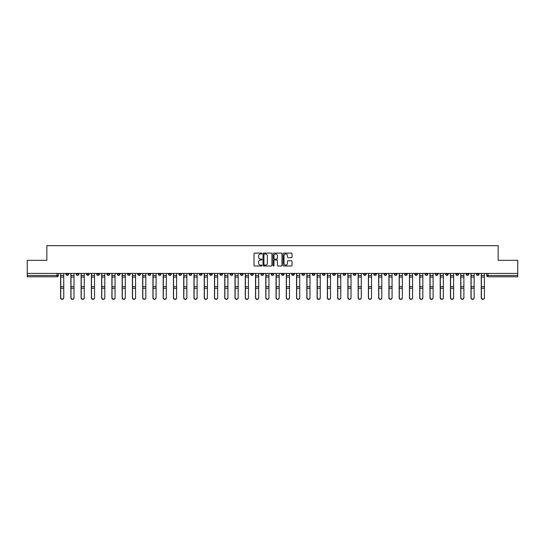 <?xml version="1.0" encoding="UTF-8"?>
<svg xmlns="http://www.w3.org/2000/svg" width="545" height="545" viewBox="0 0 545 545"><rect width="100%" height="100%" fill="white"/><g stroke="black" fill="none" stroke-linecap="round" stroke-linejoin="round"><path stroke-width="0.82" d="M261.975 253.541A0.45 0.45 0 0 0 261.525 253.091L254.665 253.091A0.647 0.647 0 0 0 254.018 253.732L254.018 265.354A0.647 0.647 0 0 0 254.665 266.001L261.525 266.001A0.45 0.45 0 0 0 261.975 265.551A0.45 0.45 0 0 0 261.525 265.095L260.639 265.095A2.064 2.064 0 0 1 258.575 263.031L258.575 262.063A2.064 2.064 0 0 1 260.639 259.999L261.525 259.999A0.45 0.45 0 0 0 261.975 259.543A0.45 0.45 0 0 0 261.525 259.093L260.639 259.093A2.064 2.064 0 0 1 258.575 257.029L258.575 256.061A2.064 2.064 0 0 1 260.639 253.99L261.525 253.99A0.45 0.45 0 0 0 261.975 253.541M404.56 273.42L404.56 274.142L407.197 274.142A1.315 1.315 0 0 1 405.875 275.463A1.315 1.315 0 0 1 404.56 274.142L404.56 273.42M343.003 273.42L343.003 274.142L345.632 274.142A1.315 1.315 0 0 1 344.317 275.463A1.315 1.315 0 0 1 343.003 274.142L343.003 273.42M332.743 273.42L332.743 274.142L335.373 274.142A1.315 1.315 0 0 1 334.058 275.463A1.315 1.315 0 0 1 332.743 274.142L332.743 273.42M271.185 273.42L271.185 274.142L273.815 274.142A1.315 1.315 0 0 1 272.5 275.463A1.315 1.315 0 0 1 271.185 274.142L271.185 273.42M260.926 273.42L260.926 274.142L263.555 274.142A1.315 1.315 0 0 1 262.24 275.463A1.315 1.315 0 0 1 260.926 274.142L260.926 273.42M250.666 273.42L250.666 274.142L253.296 274.142A1.315 1.315 0 0 1 251.981 275.463A1.315 1.315 0 0 1 250.666 274.142L250.666 273.42M230.147 273.42L230.147 274.142L232.776 274.142A1.315 1.315 0 0 1 231.462 275.463A1.315 1.315 0 0 1 230.147 274.142L230.147 273.42M209.627 274.142L209.627 273.42L209.627 274.142A1.315 1.315 0 0 0 210.942 275.463A1.315 1.315 0 0 1 209.627 274.142L212.257 274.142A1.315 1.315 0 0 1 210.942 275.463A1.315 1.315 0 0 0 212.257 274.142L212.257 273.42L212.257 274.142M199.368 274.142L199.368 273.42L199.368 274.142A1.315 1.315 0 0 0 200.683 275.463A1.315 1.315 0 0 1 199.368 274.142L201.997 274.142A1.315 1.315 0 0 1 200.683 275.463M189.108 274.142L189.108 273.42L189.108 274.142A1.315 1.315 0 0 0 190.423 275.463A1.315 1.315 0 0 1 189.108 274.142L191.738 274.142A1.315 1.315 0 0 1 190.423 275.463A1.315 1.315 0 0 0 191.738 274.142L191.738 273.42L191.738 274.142M178.849 273.42L178.849 274.142L181.478 274.142A1.315 1.315 0 0 1 180.163 275.463A1.315 1.315 0 0 1 178.849 274.142L178.849 273.42M168.589 273.42L168.589 274.142L171.219 274.142A1.315 1.315 0 0 1 169.904 275.463A1.315 1.315 0 0 1 168.589 274.142L168.589 273.42M158.329 273.42L158.329 274.142L160.959 274.142A1.315 1.315 0 0 1 159.644 275.463A1.315 1.315 0 0 1 158.329 274.142L158.329 273.42M148.07 274.142L148.07 273.42L148.07 274.142A1.315 1.315 0 0 0 149.385 275.463A1.315 1.315 0 0 1 148.07 274.142L150.699 274.142A1.315 1.315 0 0 1 149.385 275.463M127.544 274.142L127.544 273.42L127.544 274.142A1.315 1.315 0 0 0 128.865 275.463A1.315 1.315 0 0 1 127.544 274.142L130.18 274.142A1.315 1.315 0 0 1 128.865 275.463A1.315 1.315 0 0 0 130.18 274.142L130.18 273.42L130.18 274.142M117.284 274.142L117.284 273.42L117.284 274.142A1.315 1.315 0 0 0 118.599 275.463A1.315 1.315 0 0 1 117.284 274.142L119.92 274.142A1.315 1.315 0 0 1 118.599 275.463A1.315 1.315 0 0 0 119.92 274.142L119.92 273.42L119.92 274.142M107.024 274.142L107.024 273.42L107.024 274.142A1.315 1.315 0 0 0 108.339 275.463A1.315 1.315 0 0 1 107.024 274.142L109.661 274.142A1.315 1.315 0 0 1 108.339 275.463A1.315 1.315 0 0 0 109.661 274.142L109.661 273.42L109.661 274.142M96.765 274.142L96.765 273.42L96.765 274.142A1.315 1.315 0 0 0 98.08 275.463A1.315 1.315 0 0 1 96.765 274.142L99.401 274.142A1.315 1.315 0 0 1 98.08 275.463M86.505 274.142L86.505 273.42L86.505 274.142A1.315 1.315 0 0 0 87.82 275.463A1.315 1.315 0 0 1 86.505 274.142L89.135 274.142A1.315 1.315 0 0 1 87.82 275.463A1.315 1.315 0 0 0 89.135 274.142L89.135 273.42L89.135 274.142M76.246 274.142L76.246 273.42L76.246 274.142A1.315 1.315 0 0 0 77.56 275.463A1.315 1.315 0 0 1 76.246 274.142L78.875 274.142A1.315 1.315 0 0 1 77.56 275.463A1.315 1.315 0 0 0 78.875 274.142L78.875 273.42L78.875 274.142M291.364 257.642A0.647 0.647 0 0 0 292.011 256.995L292.011 253.732A0.647 0.647 0 0 0 291.364 253.091L283.747 253.091A0.647 0.647 0 0 0 283.1 253.732L283.1 265.354A0.647 0.647 0 0 0 283.747 266.001L291.364 266.001A0.647 0.647 0 0 0 292.011 265.354L292.011 261.416A0.647 0.647 0 0 0 291.364 260.769L288.107 260.769A0.647 0.647 0 0 0 287.46 261.416L287.46 263.371A1.724 1.724 0 0 1 285.737 265.095A1.724 1.724 0 0 1 284.006 263.371L284.006 255.721A1.724 1.724 0 0 1 285.737 253.99A1.724 1.724 0 0 1 287.46 255.721L287.46 256.995A0.647 0.647 0 0 0 288.107 257.642L291.364 257.642M27.25 273.42L27.25 260.333L46.85 260.333L46.85 245.666L498.15 245.666L498.15 260.333L517.75 260.333L517.75 273.42L27.25 273.42L27.25 275.463L58.356 275.463L58.356 273.42L58.356 275.463A1.315 1.315 0 0 1 57.041 276.778L27.25 276.778L27.25 275.463M271.935 253.732A0.647 0.647 0 0 0 271.287 253.091L263.671 253.091A0.647 0.647 0 0 0 263.024 253.732L263.024 265.354A0.647 0.647 0 0 0 263.671 266.001L271.287 266.001A0.647 0.647 0 0 0 271.935 265.354L271.935 253.732M273.713 253.091L281.329 253.091A0.647 0.647 0 0 1 281.976 253.732L281.976 265.354A0.647 0.647 0 0 1 281.329 266.001L278.066 266.001A0.647 0.647 0 0 1 277.425 265.354L277.425 260.639A0.647 0.647 0 0 0 276.778 259.999L274.612 259.999A0.647 0.647 0 0 0 273.972 260.639L273.972 265.551A0.45 0.45 0 0 1 273.515 266.001A0.45 0.45 0 0 1 273.065 265.551L273.065 253.732A0.647 0.647 0 0 1 273.713 253.091M486.644 273.42L486.644 275.463L517.75 275.463L517.75 276.778L487.959 276.778A1.315 1.315 0 0 1 486.644 275.463A1.315 1.315 0 0 0 487.959 276.778L487.959 273.42M517.75 273.42L517.75 275.463M479.014 273.42L479.014 274.142A1.315 1.315 0 0 1 477.699 275.463A1.315 1.315 0 0 1 476.385 274.142L479.014 274.142M476.385 273.42L476.385 274.142M468.755 273.42L468.755 274.142A1.315 1.315 0 0 1 467.44 275.463A1.315 1.315 0 0 1 466.125 274.142L468.755 274.142M466.125 273.42L466.125 274.142M458.495 274.142L458.495 273.42L458.495 274.142A1.315 1.315 0 0 1 457.18 275.463A1.315 1.315 0 0 1 455.865 274.142L458.495 274.142A1.315 1.315 0 0 1 457.18 275.463M455.865 273.42L455.865 274.142M448.235 273.42L448.235 274.142A1.315 1.315 0 0 1 446.92 275.463A1.315 1.315 0 0 1 445.599 274.142A1.315 1.315 0 0 0 446.92 275.463M445.599 273.42L445.599 274.142L448.235 274.142M437.976 273.42L437.976 274.142A1.315 1.315 0 0 1 436.661 275.463A1.315 1.315 0 0 1 435.339 274.142L437.976 274.142A1.315 1.315 0 0 1 436.661 275.463M435.339 273.42L435.339 274.142M427.716 273.42L427.716 274.142A1.315 1.315 0 0 1 426.401 275.463A1.315 1.315 0 0 1 425.08 274.142A1.315 1.315 0 0 0 426.401 275.463M425.08 273.42L425.08 274.142L427.716 274.142M417.456 273.42L417.456 274.142A1.315 1.315 0 0 1 416.135 275.463A1.315 1.315 0 0 1 414.82 274.142L417.456 274.142M414.82 273.42L414.82 274.142M407.197 273.42L407.197 274.142A1.315 1.315 0 0 1 405.875 275.463M396.93 273.42L396.93 274.142A1.315 1.315 0 0 1 395.616 275.463A1.315 1.315 0 0 1 394.301 274.142L396.93 274.142M394.301 273.42L394.301 274.142M386.671 273.42L386.671 274.142A1.315 1.315 0 0 1 385.356 275.463A1.315 1.315 0 0 1 384.041 274.142L386.671 274.142M384.041 273.42L384.041 274.142M376.411 273.42L376.411 274.142A1.315 1.315 0 0 1 375.096 275.463A1.315 1.315 0 0 1 373.781 274.142A1.315 1.315 0 0 0 375.096 275.463M373.781 273.42L373.781 274.142L376.411 274.142M366.151 273.42L366.151 274.142A1.315 1.315 0 0 1 364.837 275.463A1.315 1.315 0 0 1 363.522 274.142L366.151 274.142M363.522 273.42L363.522 274.142M355.892 273.42L355.892 274.142A1.315 1.315 0 0 1 354.577 275.463A1.315 1.315 0 0 1 353.262 274.142L355.892 274.142M353.262 273.42L353.262 274.142M345.632 273.42L345.632 274.142M335.373 273.42L335.373 274.142L335.373 273.42M325.113 273.42L325.113 274.142A1.315 1.315 0 0 1 323.798 275.463A1.315 1.315 0 0 1 322.483 274.142L325.113 274.142M322.483 273.42L322.483 274.142M314.853 273.42L314.853 274.142A1.315 1.315 0 0 1 313.538 275.463A1.315 1.315 0 0 1 312.224 274.142L314.853 274.142M312.224 273.42L312.224 274.142M304.594 273.42L304.594 274.142A1.315 1.315 0 0 1 303.279 275.463A1.315 1.315 0 0 1 301.964 274.142L304.594 274.142M301.964 273.42L301.964 274.142M294.334 273.42L294.334 274.142A1.315 1.315 0 0 1 293.019 275.463A1.315 1.315 0 0 1 291.704 274.142L294.334 274.142M291.704 273.42L291.704 274.142M284.074 273.42L284.074 274.142A1.315 1.315 0 0 1 282.76 275.463A1.315 1.315 0 0 1 281.445 274.142L284.074 274.142M281.445 273.42L281.445 274.142M273.815 273.42L273.815 274.142A1.315 1.315 0 0 1 272.5 275.463M263.555 273.42L263.555 274.142M253.296 274.142L253.296 273.42L253.296 274.142A1.315 1.315 0 0 1 251.981 275.463M243.036 273.42L243.036 274.142A1.315 1.315 0 0 1 241.721 275.463A1.315 1.315 0 0 1 240.406 274.142A1.315 1.315 0 0 0 241.721 275.463A1.315 1.315 0 0 0 243.036 274.142L240.406 274.142L240.406 273.42M232.776 274.142L232.776 273.42L232.776 274.142A1.315 1.315 0 0 1 231.462 275.463M222.517 273.42L222.517 274.142A1.315 1.315 0 0 1 221.202 275.463A1.315 1.315 0 0 1 219.887 274.142A1.315 1.315 0 0 0 221.202 275.463M219.887 273.42L219.887 274.142L222.517 274.142M201.997 273.42L201.997 274.142L201.997 273.42M181.478 274.142L181.478 273.42L181.478 274.142A1.315 1.315 0 0 1 180.163 275.463M171.219 274.142L171.219 273.42L171.219 274.142A1.315 1.315 0 0 1 169.904 275.463M160.959 274.142L160.959 273.42L160.959 274.142A1.315 1.315 0 0 1 159.644 275.463M150.699 273.42L150.699 274.142L150.699 273.42M140.44 274.142L140.44 273.42L140.44 274.142A1.315 1.315 0 0 1 139.125 275.463A1.315 1.315 0 0 1 137.803 274.142L140.44 274.142A1.315 1.315 0 0 1 139.125 275.463M137.803 273.42L137.803 274.142M99.401 273.42L99.401 274.142L99.401 273.42M68.615 273.42L68.615 274.142A1.315 1.315 0 0 1 67.301 275.463A1.315 1.315 0 0 1 65.986 274.142A1.315 1.315 0 0 0 67.301 275.463A1.315 1.315 0 0 0 68.615 274.142L68.615 273.42M65.986 273.42L65.986 274.142L68.615 274.142M57.041 273.42L57.041 276.778A1.315 1.315 0 0 0 58.356 275.463M264.38 253.99A0.45 0.45 0 0 0 263.93 254.447L263.93 264.645A0.45 0.45 0 0 0 264.38 265.095L265.32 265.095A2.064 2.064 0 0 0 267.384 263.031L267.384 256.061A2.064 2.064 0 0 0 265.32 253.99L264.38 253.99M277.425 255.755A1.724 1.724 0 0 0 275.695 254.025A1.724 1.724 0 0 0 273.972 255.755L273.972 258.446A0.647 0.647 0 0 0 274.612 259.093L276.778 259.093A0.647 0.647 0 0 0 277.425 258.446L277.425 255.755M60.597 273.42L60.597 297.877A1.512 1.458 180 0 0 62.171 299.334M63.751 297.645L63.751 297.877A1.512 1.458 180 0 1 62.239 299.334A1.512 1.458 180 0 1 60.727 297.877L60.727 297.645A1.512 1.458 0 0 0 62.239 299.103A1.512 1.458 0 0 0 63.751 297.645L63.751 288.278L60.727 288.278L60.727 297.645M60.727 273.42L60.727 288.278M63.751 273.42L63.751 288.278M70.857 273.42L70.857 297.877A1.512 1.458 180 0 0 72.43 299.334M81.116 273.42L81.116 297.877A1.512 1.458 180 0 0 82.69 299.334M74.011 297.645L74.011 297.877A1.512 1.458 180 0 1 72.499 299.334A1.512 1.458 180 0 1 70.986 297.877L70.986 297.645A1.512 1.458 0 0 0 72.499 299.103A1.512 1.458 0 0 0 74.011 297.645L74.011 288.278L70.986 288.278L70.986 297.645M70.986 273.42L70.986 288.278M74.011 273.42L74.011 288.278M84.271 297.645L84.271 297.877A1.512 1.458 180 0 1 82.758 299.334A1.512 1.458 180 0 1 81.246 297.877L81.246 297.645A1.512 1.458 0 0 0 82.758 299.103A1.512 1.458 0 0 0 84.271 297.645L84.271 288.278L81.246 288.278L81.246 297.645M81.246 273.42L81.246 288.278M84.271 273.42L84.271 288.278M91.376 273.42L91.376 297.877A1.512 1.458 180 0 0 92.95 299.334M101.636 273.42L101.636 297.877A1.512 1.458 180 0 0 103.209 299.334M111.895 273.42L111.895 297.877A1.512 1.458 180 0 0 113.469 299.334M94.53 297.645L94.53 297.877A1.512 1.458 180 0 1 93.018 299.334A1.512 1.458 180 0 1 91.505 297.877L91.505 297.645A1.512 1.458 0 0 0 93.018 299.103A1.512 1.458 0 0 0 94.53 297.645L94.53 288.278L91.505 288.278L91.505 297.645M91.505 273.42L91.505 288.278M94.53 273.42L94.53 288.278M104.79 297.645L104.79 297.877A1.512 1.458 180 0 1 103.278 299.334A1.512 1.458 180 0 1 101.765 297.877L101.765 297.645A1.512 1.458 0 0 0 103.278 299.103A1.512 1.458 0 0 0 104.79 297.645L104.79 288.278L101.765 288.278L101.765 297.645M101.765 273.42L101.765 288.278M104.79 273.42L104.79 288.278M115.049 297.645L115.049 297.877A1.512 1.458 180 0 1 113.537 299.334A1.512 1.458 180 0 1 112.025 297.877L112.025 297.645A1.512 1.458 0 0 0 113.537 299.103A1.512 1.458 0 0 0 115.049 297.645L115.049 288.278L112.025 288.278L112.025 297.645M112.025 273.42L112.025 288.278M115.049 273.42L115.049 288.278M122.155 273.42L122.155 297.877A1.512 1.458 180 0 0 123.735 299.334M125.309 297.645L125.309 297.877A1.512 1.458 180 0 1 123.797 299.334A1.512 1.458 180 0 1 122.284 297.877L122.284 297.645A1.512 1.458 0 0 0 123.797 299.103A1.512 1.458 0 0 0 125.309 297.645L125.309 288.278L122.284 288.278L122.284 297.645M122.284 273.42L122.284 288.278M125.309 273.42L125.309 288.278M132.415 273.42L132.415 297.877A1.512 1.458 180 0 0 133.995 299.334M135.569 297.645L135.569 297.877A1.512 1.458 180 0 1 134.056 299.334A1.512 1.458 180 0 1 132.544 297.877L132.544 297.645A1.512 1.458 0 0 0 134.056 299.103A1.512 1.458 0 0 0 135.569 297.645L135.569 288.278L132.544 288.278L132.544 297.645M132.544 273.42L132.544 288.278M135.569 273.42L135.569 288.278M142.674 273.42L142.674 297.877A1.512 1.458 180 0 0 144.255 299.334M145.828 297.645L145.828 297.877A1.512 1.458 180 0 1 144.316 299.334A1.512 1.458 180 0 1 142.804 297.877L142.804 297.645A1.512 1.458 0 0 0 144.316 299.103A1.512 1.458 0 0 0 145.828 297.645L145.828 288.278L142.804 288.278L142.804 297.645M142.804 273.42L142.804 288.278M145.828 273.42L145.828 288.278M152.934 273.42L152.934 297.877A1.512 1.458 180 0 0 154.514 299.334M156.088 297.645L156.088 297.877A1.512 1.458 180 0 1 154.576 299.334A1.512 1.458 180 0 1 153.063 297.877L153.063 297.645A1.512 1.458 0 0 0 154.576 299.103A1.512 1.458 0 0 0 156.088 297.645L156.088 288.278L153.063 288.278L153.063 297.645M153.063 273.42L153.063 288.278M156.088 273.42L156.088 288.278M163.193 273.42L163.193 297.877A1.512 1.458 180 0 0 164.774 299.334M173.453 273.42L173.453 297.877A1.512 1.458 180 0 0 175.034 299.334M183.713 273.42L183.713 297.877A1.512 1.458 180 0 0 185.293 299.334M193.972 273.42L193.972 297.877A1.512 1.458 180 0 0 195.553 299.334M204.232 273.42L204.232 297.877A1.512 1.458 180 0 0 205.812 299.334M214.492 273.42L214.492 297.877A1.512 1.458 180 0 0 216.072 299.334M166.348 297.645L166.348 297.877A1.512 1.458 180 0 1 164.835 299.334A1.512 1.458 180 0 1 163.323 297.877L163.323 297.645A1.512 1.458 0 0 0 164.835 299.103A1.512 1.458 0 0 0 166.348 297.645L166.348 288.278L163.323 288.278L163.323 297.645M163.323 273.42L163.323 288.278M166.348 273.42L166.348 288.278M176.607 297.645L176.607 297.877A1.512 1.458 180 0 1 175.095 299.334A1.512 1.458 180 0 1 173.583 297.877L173.583 297.645A1.512 1.458 0 0 0 175.095 299.103A1.512 1.458 0 0 0 176.607 297.645L176.607 288.278L173.583 288.278L173.583 297.645M173.583 273.42L173.583 288.278M176.607 273.42L176.607 288.278M186.867 297.645L186.867 297.877A1.512 1.458 180 0 1 185.355 299.334A1.512 1.458 180 0 1 183.842 297.877L183.842 297.645A1.512 1.458 0 0 0 185.355 299.103A1.512 1.458 0 0 0 186.867 297.645L186.867 288.278L183.842 288.278L183.842 297.645M183.842 273.42L183.842 288.278M186.867 273.42L186.867 288.278M197.127 297.645L197.127 297.877A1.512 1.458 180 0 1 195.614 299.334A1.512 1.458 180 0 1 194.102 297.877L194.102 297.645A1.512 1.458 0 0 0 195.614 299.103A1.512 1.458 0 0 0 197.127 297.645L197.127 288.278L194.102 288.278L194.102 297.645M194.102 273.42L194.102 288.278M197.127 273.42L197.127 288.278M207.386 297.645L207.386 297.877A1.512 1.458 180 0 1 205.874 299.334A1.512 1.458 180 0 1 204.361 297.877L204.361 297.645A1.512 1.458 0 0 0 205.874 299.103A1.512 1.458 0 0 0 207.386 297.645L207.386 288.278L204.361 288.278L204.361 297.645M204.361 273.42L204.361 288.278M207.386 273.42L207.386 288.278M217.653 297.645L217.653 297.877A1.512 1.458 180 0 1 216.133 299.334A1.512 1.458 180 0 1 214.621 297.877L214.621 297.645A1.512 1.458 0 0 0 216.133 299.103A1.512 1.458 0 0 0 217.653 297.645L217.653 288.278L214.621 288.278L214.621 297.645M214.621 273.42L214.621 288.278M217.653 273.42L217.653 288.278M224.751 273.42L224.751 297.877A1.512 1.458 180 0 0 226.332 299.334M227.912 297.645L227.912 297.877A1.512 1.458 180 0 1 226.4 299.334A1.512 1.458 180 0 1 224.881 297.877L224.881 297.645A1.512 1.458 0 0 0 226.4 299.103A1.512 1.458 0 0 0 227.912 297.645L227.912 288.278L224.881 288.278L224.881 297.645M224.881 273.42L224.881 288.278M227.912 273.42L227.912 288.278M235.011 273.42L235.011 297.877A1.512 1.458 180 0 0 236.591 299.334M238.172 297.645L238.172 297.877A1.512 1.458 180 0 1 236.659 299.334A1.512 1.458 180 0 1 235.14 297.877L235.14 297.645A1.512 1.458 0 0 0 236.659 299.103A1.512 1.458 0 0 0 238.172 297.645L238.172 288.278L235.14 288.278L235.14 297.645M235.14 273.42L235.14 288.278M238.172 273.42L238.172 288.278M245.27 273.42L245.27 297.877A1.512 1.458 180 0 0 246.851 299.334M248.431 297.645L248.431 297.877A1.512 1.458 180 0 1 246.919 299.334A1.512 1.458 180 0 1 245.407 297.877L245.407 297.645A1.512 1.458 0 0 0 246.919 299.103A1.512 1.458 0 0 0 248.431 297.645L248.431 288.278L245.407 288.278L245.407 297.645M245.407 273.42L245.407 288.278M248.431 273.42L248.431 288.278M255.53 273.42L255.53 297.877A1.512 1.458 180 0 0 257.111 299.334M258.691 297.645L258.691 297.877A1.512 1.458 180 0 1 257.179 299.334A1.512 1.458 180 0 1 255.666 297.877L255.666 297.645A1.512 1.458 0 0 0 257.179 299.103A1.512 1.458 0 0 0 258.691 297.645L258.691 288.278L255.666 288.278L255.666 297.645M255.666 273.42L255.666 288.278M258.691 273.42L258.691 288.278M265.79 273.42L265.79 297.877A1.512 1.458 180 0 0 267.37 299.334M268.951 297.645L268.951 297.877A1.512 1.458 180 0 1 267.438 299.334A1.512 1.458 180 0 1 265.926 297.877L265.926 297.645A1.512 1.458 0 0 0 267.438 299.103A1.512 1.458 0 0 0 268.951 297.645L268.951 288.278L265.926 288.278L265.926 297.645M265.926 273.42L265.926 288.278M268.951 273.42L268.951 288.278M276.049 273.42L276.049 297.877A1.512 1.458 180 0 0 277.63 299.334M279.21 297.645L279.21 297.877A1.512 1.458 180 0 1 277.698 299.334A1.512 1.458 180 0 1 276.186 297.877L276.186 297.645A1.512 1.458 0 0 0 277.698 299.103A1.512 1.458 0 0 0 279.21 297.645L279.21 288.278L276.186 288.278L276.186 297.645M276.186 273.42L276.186 288.278M279.21 273.42L279.21 288.278M286.309 273.42L286.309 297.877A1.512 1.458 180 0 0 287.889 299.334M289.47 297.645L289.47 297.877A1.512 1.458 180 0 1 287.958 299.334A1.512 1.458 180 0 1 286.445 297.877L286.445 297.645A1.512 1.458 0 0 0 287.958 299.103A1.512 1.458 0 0 0 289.47 297.645L289.47 288.278L286.445 288.278L286.445 297.645M286.445 273.42L286.445 288.278M289.47 273.42L289.47 288.278M296.569 273.42L296.569 297.877A1.512 1.458 180 0 0 298.149 299.334M299.73 297.645L299.73 297.877A1.512 1.458 180 0 1 298.217 299.334A1.512 1.458 180 0 1 296.705 297.877L296.705 297.645A1.512 1.458 0 0 0 298.217 299.103A1.512 1.458 0 0 0 299.73 297.645L299.73 288.278L296.705 288.278L296.705 297.645M296.705 273.42L296.705 288.278M299.73 273.42L299.73 288.278M306.828 273.42L306.828 297.877A1.512 1.458 180 0 0 308.409 299.334M309.989 297.645L309.989 297.877A1.512 1.458 180 0 1 308.477 299.334A1.512 1.458 180 0 1 306.964 297.877L306.964 297.645A1.512 1.458 0 0 0 308.477 299.103A1.512 1.458 0 0 0 309.989 297.645L309.989 288.278L306.964 288.278L306.964 297.645M306.964 273.42L306.964 288.278M309.989 273.42L309.989 288.278M317.088 273.42L317.088 297.877A1.512 1.458 180 0 0 318.668 299.334M320.249 297.645L320.249 297.877A1.512 1.458 180 0 1 318.736 299.334A1.512 1.458 180 0 1 317.224 297.877L317.224 297.645A1.512 1.458 0 0 0 318.736 299.103A1.512 1.458 0 0 0 320.249 297.645L320.249 288.278L317.224 288.278L317.224 297.645M317.224 273.42L317.224 288.278M320.249 273.42L320.249 288.278M327.347 273.42L327.347 297.877A1.512 1.458 180 0 0 328.928 299.334M330.508 297.645L330.508 297.877A1.512 1.458 180 0 1 328.996 299.334A1.512 1.458 180 0 1 327.484 297.877L327.484 297.645A1.512 1.458 0 0 0 328.996 299.103A1.512 1.458 0 0 0 330.508 297.645L330.508 288.278L327.484 288.278L327.484 297.645M327.484 273.42L327.484 288.278M330.508 273.42L330.508 288.278M337.614 273.42L337.614 297.877A1.512 1.458 180 0 0 339.188 299.334M340.768 297.645L340.768 297.877A1.512 1.458 180 0 1 339.256 299.334A1.512 1.458 180 0 1 337.743 297.877L337.743 297.645A1.512 1.458 0 0 0 339.256 299.103A1.512 1.458 0 0 0 340.768 297.645L340.768 288.278L337.743 288.278L337.743 297.645M337.743 273.42L337.743 288.278M340.768 273.42L340.768 288.278M347.873 273.42L347.873 297.877A1.512 1.458 180 0 0 349.447 299.334M351.028 297.645L351.028 297.877A1.512 1.458 180 0 1 349.515 299.334A1.512 1.458 180 0 1 348.003 297.877L348.003 297.645A1.512 1.458 0 0 0 349.515 299.103A1.512 1.458 0 0 0 351.028 297.645L351.028 288.278L348.003 288.278L348.003 297.645M348.003 273.42L348.003 288.278M351.028 273.42L351.028 288.278M358.133 273.42L358.133 297.877A1.512 1.458 180 0 0 359.707 299.334M361.287 297.645L361.287 297.877A1.512 1.458 180 0 1 359.775 299.334A1.512 1.458 180 0 1 358.263 297.877L358.263 297.645A1.512 1.458 0 0 0 359.775 299.103A1.512 1.458 0 0 0 361.287 297.645L361.287 288.278L358.263 288.278L358.263 297.645M358.263 273.42L358.263 288.278M361.287 273.42L361.287 288.278M368.393 273.42L368.393 297.877A1.512 1.458 180 0 0 369.966 299.334M371.547 297.645L371.547 297.877A1.512 1.458 180 0 1 370.035 299.334A1.512 1.458 180 0 1 368.522 297.877L368.522 297.645A1.512 1.458 0 0 0 370.035 299.103A1.512 1.458 0 0 0 371.547 297.645L371.547 288.278L368.522 288.278L368.522 297.645M368.522 273.42L368.522 288.278M371.547 273.42L371.547 288.278M378.652 273.42L378.652 297.877A1.512 1.458 180 0 0 380.226 299.334M381.807 297.645L381.807 297.877A1.512 1.458 180 0 1 380.294 299.334A1.512 1.458 180 0 1 378.782 297.877L378.782 297.645A1.512 1.458 0 0 0 380.294 299.103A1.512 1.458 0 0 0 381.807 297.645L381.807 288.278L378.782 288.278L378.782 297.645M378.782 273.42L378.782 288.278M381.807 273.42L381.807 288.278M388.912 273.42L388.912 297.877A1.512 1.458 180 0 0 390.486 299.334M392.066 297.645L392.066 297.877A1.512 1.458 180 0 1 390.554 299.334A1.512 1.458 180 0 1 389.041 297.877L389.041 297.645A1.512 1.458 0 0 0 390.554 299.103A1.512 1.458 0 0 0 392.066 297.645L392.066 288.278L389.041 288.278L389.041 297.645M389.041 273.42L389.041 288.278M392.066 273.42L392.066 288.278M399.172 273.42L399.172 297.877A1.512 1.458 180 0 0 400.745 299.334M402.326 297.645L402.326 297.877A1.512 1.458 180 0 1 400.813 299.334A1.512 1.458 180 0 1 399.301 297.877L399.301 297.645A1.512 1.458 0 0 0 400.813 299.103A1.512 1.458 0 0 0 402.326 297.645L402.326 288.278L399.301 288.278L399.301 297.645M399.301 273.42L399.301 288.278M402.326 273.42L402.326 288.278M409.431 273.42L409.431 297.877A1.512 1.458 180 0 0 411.005 299.334M412.585 297.645L412.585 297.877A1.512 1.458 180 0 1 411.073 299.334A1.512 1.458 180 0 1 409.561 297.877L409.561 297.645A1.512 1.458 0 0 0 411.073 299.103A1.512 1.458 0 0 0 412.585 297.645L412.585 288.278L409.561 288.278L409.561 297.645M409.561 273.42L409.561 288.278M412.585 273.42L412.585 288.278M419.691 273.42L419.691 297.877A1.512 1.458 180 0 0 421.265 299.334M422.845 297.645L422.845 297.877A1.512 1.458 180 0 1 421.333 299.334A1.512 1.458 180 0 1 419.82 297.877L419.82 297.645A1.512 1.458 0 0 0 421.333 299.103A1.512 1.458 0 0 0 422.845 297.645L422.845 288.278L419.82 288.278L419.82 297.645M419.82 273.42L419.82 288.278M422.845 273.42L422.845 288.278M429.951 273.42L429.951 297.877A1.512 1.458 180 0 0 431.531 299.334M433.105 297.645L433.105 297.877A1.512 1.458 180 0 1 431.592 299.334A1.512 1.458 180 0 1 430.08 297.877L430.08 297.645A1.512 1.458 0 0 0 431.592 299.103A1.512 1.458 0 0 0 433.105 297.645L433.105 288.278L430.08 288.278L430.08 297.645M430.08 273.42L430.08 288.278M433.105 273.42L433.105 288.278M440.21 273.42L440.21 297.877A1.512 1.458 180 0 0 441.791 299.334M443.364 297.645L443.364 297.877A1.512 1.458 180 0 1 441.852 299.334A1.512 1.458 180 0 1 440.34 297.877L440.34 297.645A1.512 1.458 0 0 0 441.852 299.103A1.512 1.458 0 0 0 443.364 297.645L443.364 288.278L440.34 288.278L440.34 297.645M440.34 273.42L440.34 288.278M443.364 273.42L443.364 288.278M450.47 273.42L450.47 297.877A1.512 1.458 180 0 0 452.05 299.334M453.624 297.645L453.624 297.877A1.512 1.458 180 0 1 452.112 299.334A1.512 1.458 180 0 1 450.599 297.877L450.599 297.645A1.512 1.458 0 0 0 452.112 299.103A1.512 1.458 0 0 0 453.624 297.645L453.624 288.278L450.599 288.278L450.599 297.645M450.599 273.42L450.599 288.278M453.624 273.42L453.624 288.278M460.729 273.42L460.729 297.877A1.512 1.458 180 0 0 462.31 299.334M463.884 297.645L463.884 297.877A1.512 1.458 180 0 1 462.371 299.334A1.512 1.458 180 0 1 460.859 297.877L460.859 297.645A1.512 1.458 0 0 0 462.371 299.103A1.512 1.458 0 0 0 463.884 297.645L463.884 288.278L460.859 288.278L460.859 297.645M460.859 273.42L460.859 288.278M463.884 273.42L463.884 288.278M470.989 273.42L470.989 297.877A1.512 1.458 180 0 0 472.57 299.334M474.143 297.645L474.143 297.877A1.512 1.458 180 0 1 472.631 299.334A1.512 1.458 180 0 1 471.118 297.877L471.118 297.645A1.512 1.458 0 0 0 472.631 299.103A1.512 1.458 0 0 0 474.143 297.645L474.143 288.278L471.118 288.278L471.118 297.645M471.118 273.42L471.118 288.278M474.143 273.42L474.143 288.278M481.249 273.42L481.249 297.877A1.512 1.458 180 0 0 482.829 299.334M484.403 297.645L484.403 297.877A1.512 1.458 180 0 1 482.89 299.334A1.512 1.458 180 0 1 481.378 297.877L481.378 297.645A1.512 1.458 0 0 0 482.89 299.103A1.512 1.458 0 0 0 484.403 297.645L484.403 288.278L481.378 288.278L481.378 297.645M481.378 273.42L481.378 288.278M484.403 273.42L484.403 288.278M60.597 275.463L63.751 275.463M63.751 286.697L60.727 286.697M63.751 277.051L60.727 277.051M70.857 275.463L74.011 275.463M81.116 275.463L84.271 275.463M74.011 286.697L70.986 286.697M74.011 277.051L70.986 277.051M84.271 286.697L81.246 286.697M84.271 277.051L81.246 277.051M91.376 275.463L94.53 275.463M101.636 275.463L104.79 275.463M111.895 275.463L115.049 275.463M94.53 286.697L91.505 286.697M94.53 277.051L91.505 277.051M104.79 286.697L101.765 286.697M104.79 277.051L101.765 277.051M115.049 286.697L112.025 286.697M115.049 277.051L112.025 277.051M122.155 275.463L125.309 275.463M125.309 286.697L122.284 286.697M125.309 277.051L122.284 277.051M132.415 275.463L135.569 275.463M135.569 286.697L132.544 286.697M135.569 277.051L132.544 277.051M142.674 275.463L145.828 275.463M145.828 286.697L142.804 286.697M145.828 277.051L142.804 277.051M152.934 275.463L156.088 275.463M156.088 286.697L153.063 286.697M156.088 277.051L153.063 277.051M163.193 275.463L166.348 275.463M173.453 275.463L176.607 275.463M183.713 275.463L186.867 275.463M193.972 275.463L197.127 275.463M204.232 275.463L207.386 275.463M214.492 275.463L217.653 275.463M166.348 286.697L163.323 286.697M166.348 277.051L163.323 277.051M176.607 286.697L173.583 286.697M176.607 277.051L173.583 277.051M186.867 286.697L183.842 286.697M186.867 277.051L183.842 277.051M197.127 286.697L194.102 286.697M197.127 277.051L194.102 277.051M207.386 286.697L204.361 286.697M207.386 277.051L204.361 277.051M217.653 286.697L214.621 286.697M217.653 277.051L214.621 277.051M224.751 275.463L227.912 275.463M227.912 286.697L224.881 286.697M227.912 277.051L224.881 277.051M235.011 275.463L238.172 275.463M238.172 286.697L235.14 286.697M238.172 277.051L235.14 277.051M245.27 275.463L248.431 275.463M248.431 286.697L245.407 286.697M248.431 277.051L245.407 277.051M255.53 275.463L258.691 275.463M258.691 286.697L255.666 286.697M258.691 277.051L255.666 277.051M265.79 275.463L268.951 275.463M268.951 286.697L265.926 286.697M268.951 277.051L265.926 277.051M276.049 275.463L279.21 275.463M279.21 286.697L276.186 286.697M279.21 277.051L276.186 277.051M286.309 275.463L289.47 275.463M289.47 286.697L286.445 286.697M289.47 277.051L286.445 277.051M296.569 275.463L299.73 275.463M299.73 286.697L296.705 286.697M299.73 277.051L296.705 277.051M306.828 275.463L309.989 275.463M309.989 286.697L306.964 286.697M309.989 277.051L306.964 277.051M317.088 275.463L320.249 275.463M320.249 286.697L317.224 286.697M320.249 277.051L317.224 277.051M327.347 275.463L330.508 275.463M330.508 286.697L327.484 286.697M330.508 277.051L327.484 277.051M337.614 275.463L340.768 275.463M340.768 286.697L337.743 286.697M340.768 277.051L337.743 277.051M347.873 275.463L351.028 275.463M351.028 286.697L348.003 286.697M351.028 277.051L348.003 277.051M358.133 275.463L361.287 275.463M361.287 286.697L358.263 286.697M361.287 277.051L358.263 277.051M368.393 275.463L371.547 275.463M371.547 286.697L368.522 286.697M371.547 277.051L368.522 277.051M378.652 275.463L381.807 275.463M381.807 286.697L378.782 286.697M381.807 277.051L378.782 277.051M388.912 275.463L392.066 275.463M392.066 286.697L389.041 286.697M392.066 277.051L389.041 277.051M399.172 275.463L402.326 275.463M402.326 286.697L399.301 286.697M402.326 277.051L399.301 277.051M409.431 275.463L412.585 275.463M412.585 286.697L409.561 286.697M412.585 277.051L409.561 277.051M419.691 275.463L422.845 275.463M422.845 286.697L419.82 286.697M422.845 277.051L419.82 277.051M429.951 275.463L433.105 275.463M433.105 286.697L430.08 286.697M433.105 277.051L430.08 277.051M440.21 275.463L443.364 275.463M443.364 286.697L440.34 286.697M443.364 277.051L440.34 277.051M450.47 275.463L453.624 275.463M453.624 286.697L450.599 286.697M453.624 277.051L450.599 277.051M460.729 275.463L463.884 275.463M463.884 286.697L460.859 286.697M463.884 277.051L460.859 277.051M470.989 275.463L474.143 275.463M474.143 286.697L471.118 286.697M474.143 277.051L471.118 277.051M481.249 275.463L484.403 275.463M484.403 286.697L481.378 286.697M484.403 277.051L481.378 277.051"/></g></svg>
